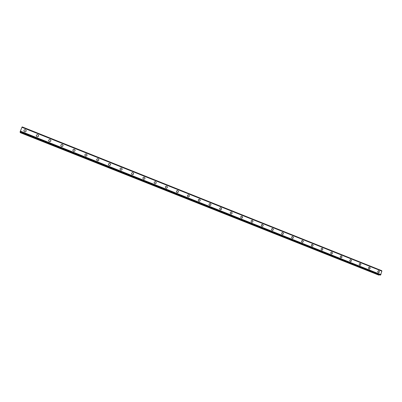 <?xml version="1.0" encoding="UTF-8"?>
<svg xmlns="http://www.w3.org/2000/svg" width="402" height="402" viewBox="0 0 402 402"><rect width="100%" height="100%" fill="white"/><g stroke="black" fill="none" stroke-linecap="round" stroke-linejoin="round"><path stroke-width="0.6" d="M24.607 131.771C23.617 131.022 23.638 130.333 24.668 129.705L25.462 129.756C26.457 130.509 26.431 131.198 25.386 131.821L24.607 131.771C23.617 131.022 23.638 130.333 24.668 129.705L25.462 129.756C26.457 130.509 26.431 131.198 25.386 131.821M37.039 136.725C36.044 135.956 36.079 135.268 37.14 134.66L37.878 134.715C38.878 135.489 38.838 136.177 37.768 136.786L37.039 136.725C36.044 135.956 36.079 135.268 37.14 134.66L37.878 134.715C38.878 135.489 38.838 136.177 37.768 136.78M49.351 141.63C48.356 140.846 48.401 140.157 49.481 139.559L50.175 139.625C51.175 140.414 51.124 141.102 50.034 141.695L49.351 141.63C48.356 140.846 48.401 140.157 49.481 139.559L50.175 139.625C51.175 140.414 51.124 141.102 50.034 141.695M61.536 146.484C60.541 145.685 60.596 144.996 61.702 144.418L62.35 144.484C63.35 145.288 63.29 145.976 62.179 146.554L61.536 146.484C60.541 145.685 60.596 144.996 61.702 144.418L62.35 144.484C63.35 145.288 63.29 145.976 62.179 146.554M73.606 151.288C72.611 150.479 72.672 149.79 73.792 149.227L74.405 149.298C75.4 150.117 75.335 150.805 74.209 151.363L73.606 151.288C72.611 150.479 72.672 149.79 73.792 149.227L74.405 149.298C75.4 150.117 75.335 150.805 74.209 151.363M85.556 156.051C84.561 155.227 84.631 154.539 85.767 153.991L86.345 154.066C87.334 154.896 87.264 155.579 86.123 156.127L85.556 156.051C84.561 155.227 84.631 154.539 85.767 153.991L86.345 154.066C87.334 154.891 87.264 155.579 86.123 156.127M97.384 160.765C96.395 159.931 96.475 159.247 97.621 158.71L98.163 158.785C99.153 159.624 99.073 160.308 97.922 160.84L97.384 160.765C96.395 159.931 96.475 159.247 97.621 158.71L98.163 158.785C99.153 159.624 99.073 160.308 97.922 160.84M109.103 165.433C108.118 164.589 108.203 163.905 109.354 163.383L109.867 163.458C110.857 164.307 110.771 164.991 109.61 165.508L109.103 165.433C108.118 164.589 108.198 163.905 109.354 163.383L109.867 163.458C110.857 164.307 110.771 164.991 109.61 165.508M120.711 170.056C119.726 169.202 119.816 168.523 120.972 168.011L121.459 168.086C122.444 168.94 122.354 169.624 121.188 170.131L120.711 170.056C119.726 169.202 119.816 168.523 120.972 168.011L121.459 168.086C122.444 168.94 122.354 169.624 121.188 170.131M132.203 174.634C131.223 173.775 131.313 173.096 132.479 172.594L132.941 172.674C133.921 173.533 133.826 174.212 132.655 174.709L132.203 174.634C131.223 173.775 131.313 173.096 132.479 172.594L132.941 172.674C133.921 173.533 133.826 174.212 132.655 174.709M143.584 179.166C142.609 178.302 142.705 177.629 143.876 177.136L144.313 177.212C145.288 178.081 145.187 178.754 144.017 179.242L143.584 179.166C142.609 178.302 142.705 177.629 143.876 177.136L144.313 177.212C145.288 178.081 145.187 178.754 144.017 179.242M154.86 183.659C153.891 182.789 153.991 182.116 155.157 181.634L155.574 181.709C156.544 182.583 156.443 183.257 155.267 183.734L154.86 183.659C153.891 182.789 153.991 182.116 155.157 181.634L155.574 181.709C156.544 182.583 156.443 183.257 155.267 183.734M166.026 188.106C165.061 187.231 165.167 186.563 166.333 186.091L166.735 186.166C167.694 187.041 167.589 187.714 166.418 188.181L166.026 188.106C165.061 187.231 165.167 186.563 166.333 186.091L166.73 186.166C167.694 187.041 167.594 187.714 166.418 188.181M177.086 192.513C176.131 191.638 176.237 190.965 177.403 190.503L177.784 190.578C178.744 191.458 178.634 192.126 177.458 192.588L177.086 192.513C176.126 191.638 176.232 190.965 177.403 190.503L177.784 190.578C178.744 191.458 178.634 192.126 177.458 192.588M188.046 196.879C187.091 196 187.201 195.332 188.367 194.875L188.729 194.95C189.684 195.829 189.573 196.498 188.402 196.95L188.046 196.879C187.091 196 187.201 195.332 188.367 194.875L188.729 194.95C189.684 195.829 189.573 196.498 188.402 196.95M198.9 201.201C197.955 200.322 198.065 199.658 199.231 199.206L199.578 199.281C200.523 200.166 200.412 200.829 199.241 201.271L198.9 201.201C197.955 200.322 198.065 199.658 199.231 199.206L199.573 199.281C200.523 200.166 200.412 200.829 199.241 201.271M209.658 205.487C208.713 204.603 208.824 203.94 209.99 203.502L210.321 203.568C211.261 204.457 211.15 205.12 209.98 205.558L209.658 205.487C208.713 204.603 208.824 203.94 209.99 203.502L210.321 203.568C211.261 204.457 211.15 205.12 209.98 205.558M220.311 209.733C219.376 208.844 219.487 208.186 220.648 207.754L220.964 207.819C221.899 208.708 221.788 209.367 220.623 209.799L220.311 209.733C219.376 208.844 219.487 208.186 220.648 207.754L220.964 207.819C221.899 208.708 221.788 209.367 220.623 209.799M230.869 213.934C229.939 213.05 230.05 212.392 231.205 211.965L231.512 212.03C232.441 212.919 232.326 213.578 231.165 214.005L230.869 213.934C229.939 213.05 230.05 212.392 231.205 211.965L231.512 212.03C232.441 212.919 232.326 213.578 231.165 214.005M241.331 218.105C240.406 217.216 240.517 216.562 241.667 216.14L241.964 216.206C242.883 217.095 242.768 217.748 241.617 218.17L241.331 218.105C240.401 217.216 240.517 216.562 241.667 216.14L241.959 216.206C242.888 217.095 242.773 217.748 241.617 218.17M251.692 222.231C250.773 221.341 250.888 220.693 252.034 220.276L252.315 220.341C253.235 221.231 253.119 221.884 251.969 222.296L251.692 222.231C250.773 221.341 250.888 220.693 252.034 220.276L252.315 220.341C253.235 221.231 253.119 221.884 251.969 222.296M261.963 226.321C261.049 225.437 261.164 224.783 262.305 224.371L262.576 224.437C263.491 225.326 263.37 225.979 262.23 226.386L261.963 226.321C261.049 225.437 261.164 224.783 262.305 224.371L262.576 224.437C263.491 225.326 263.375 225.979 262.23 226.386M272.742 228.497C273.651 229.386 273.536 230.034 272.395 230.436L272.139 230.376C271.234 229.487 271.35 228.844 272.486 228.436L272.742 228.497M272.139 230.376C271.234 229.487 271.35 228.844 272.486 228.436L272.747 228.497C273.651 229.386 273.536 230.034 272.395 230.436M282.224 234.396C281.325 233.507 281.44 232.864 282.571 232.462L282.822 232.522C283.722 233.411 283.606 234.054 282.47 234.456L282.224 234.396C281.325 233.507 281.44 232.864 282.571 232.462L282.822 232.522C283.722 233.411 283.606 234.054 282.47 234.456M292.219 238.376C291.324 237.487 291.44 236.848 292.566 236.446L292.807 236.507C293.701 237.396 293.586 238.039 292.46 238.436L292.219 238.376C291.324 237.487 291.44 236.848 292.566 236.446L292.807 236.507C293.701 237.396 293.586 238.039 292.46 238.436M302.128 242.321C301.239 241.436 301.354 240.793 302.47 240.401L302.706 240.461C303.59 241.351 303.475 241.989 302.354 242.381L302.128 242.321C301.239 241.436 301.354 240.793 302.47 240.401L302.701 240.461C303.59 241.351 303.475 241.989 302.354 242.381M311.947 246.235C311.063 245.346 311.178 244.707 312.289 244.321L312.515 244.376C313.394 245.265 313.279 245.903 312.163 246.29L311.947 246.235C311.063 245.346 311.173 244.707 312.289 244.321L312.51 244.376C313.394 245.265 313.279 245.903 312.163 246.29M321.675 250.109C320.801 249.225 320.912 248.587 322.017 248.205L322.233 248.26C323.113 249.145 322.997 249.783 321.886 250.165L321.675 250.109C320.796 249.225 320.912 248.587 322.017 248.205L322.233 248.26C323.113 249.145 322.997 249.783 321.886 250.165M331.318 253.953C330.449 253.069 330.565 252.436 331.66 252.054L331.871 252.104C332.74 252.994 332.625 253.627 331.524 254.004L331.318 253.953C330.449 253.069 330.565 252.436 331.66 252.054L331.871 252.104C332.74 252.994 332.625 253.627 331.529 254.004M340.881 257.762C340.017 256.878 340.127 256.245 341.218 255.868L341.424 255.918C342.288 256.803 342.172 257.436 341.082 257.813L340.881 257.762C340.017 256.878 340.127 256.245 341.218 255.868L341.424 255.918C342.288 256.803 342.172 257.436 341.082 257.813M350.358 261.536C349.499 260.657 349.609 260.024 350.695 259.652L350.891 259.702C351.75 260.581 351.634 261.215 350.549 261.586L350.358 261.536C349.499 260.657 349.609 260.024 350.695 259.652L350.891 259.702C351.75 260.581 351.639 261.215 350.549 261.586M359.75 265.28C358.901 264.4 359.011 263.772 360.086 263.4L360.277 263.451C361.132 264.33 361.016 264.958 359.941 265.33L359.755 265.28C358.901 264.4 359.011 263.772 360.086 263.4L360.277 263.451C361.132 264.33 361.016 264.958 359.941 265.33M369.066 268.988C368.217 268.109 368.327 267.486 369.398 267.114L369.584 267.164C370.428 268.044 370.317 268.667 369.247 269.038L369.066 268.988C368.217 268.109 368.327 267.486 369.398 267.114L369.584 267.164C370.433 268.044 370.317 268.667 369.247 269.038M378.297 272.667C377.458 271.792 377.568 271.169 378.629 270.802L378.81 270.847C379.649 271.727 379.538 272.345 378.473 272.712L378.297 272.667C377.458 271.792 377.563 271.169 378.629 270.802L378.805 270.847C379.649 271.727 379.538 272.35 378.473 272.712M381.85 271.114L381.749 270.697L22.18 126.896L21.974 127.253M380.573 275.033L381.875 271.124L21.964 127.248L20.11 131.871L380.573 275.033L20.13 131.695M20.326 131.957L20.2 132.63L378.734 275.079L379.453 274.742M380.548 275.084L20.11 131.755L380.553 275.079M22.165 126.906L381.764 270.717L22.165 126.911M381.89 271.154L21.949 127.273M381.9 271.179L21.934 127.293M380.94 274.621L20.316 131.117M380.92 274.646L20.301 131.152M380.885 274.682L20.286 131.198M381.764 270.767L22.145 126.952M380.508 275.104L20.1 131.796M380.357 275.104L20.11 131.866M379.197 275.038L20.195 132.369M379.121 275.084L20.175 132.449M381.749 270.697L22.18 126.896"/></g></svg>
